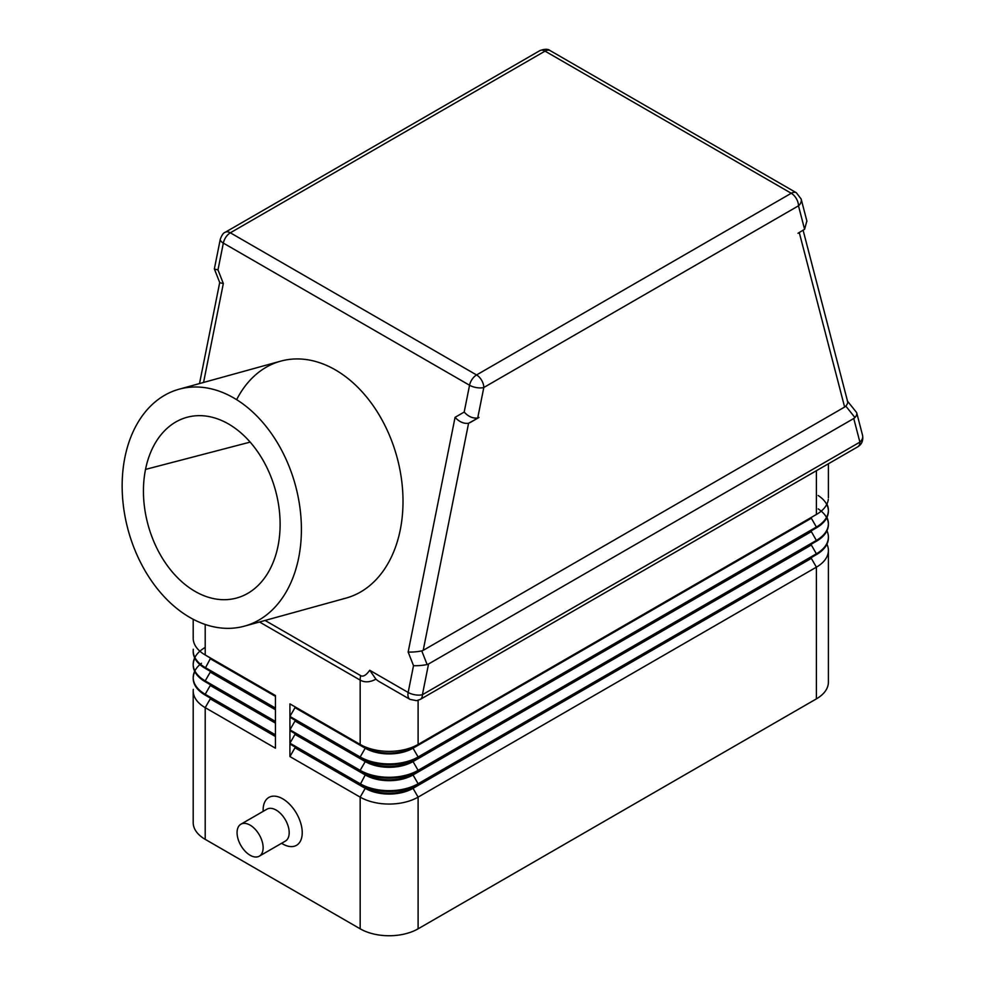 <?xml version="1.0" encoding="UTF-8"?>
<svg xmlns="http://www.w3.org/2000/svg" width="985" height="985" viewBox="0 0 985 985"><rect width="100%" height="100%" fill="white"/><g stroke="black" fill="none" stroke-linecap="round" stroke-linejoin="round"><path stroke-width="1.48" d="M379.397 776.611A17.927 10.342 0 0 0 384.248 777.953M828.397 550.443L828.397 682.149A40.964 23.652 180 0 1 816.405 698.87L418.108 928.818A40.964 23.652 180 0 1 360.178 928.818L205.2 839.343A40.964 23.652 180 0 1 193.195 822.623L193.195 690.928M193.294 649.238A40.964 23.652 0 0 0 205.2 667.51L275.443 708.067L275.443 695.521L205.2 654.963A40.964 23.652 180 0 1 193.282 636.692M205.151 647.465A40.964 23.652 -0 0 0 205.2 680.894L275.443 721.439L275.443 708.904L205.2 668.347A40.964 23.652 180 0 1 193.195 651.627L193.195 650.789M201.482 663.287A40.964 23.652 0 0 0 205.2 694.265L275.443 734.822L275.443 722.276L205.2 681.731A40.964 23.652 180 0 1 194.87 658.312M193.294 689.377A40.964 23.652 0 0 0 205.2 707.649L275.443 748.206L275.443 735.66L205.2 695.102A40.964 23.652 180 0 1 194.87 671.696M828.397 537.059L828.397 537.896A40.964 23.652 180 0 1 816.393 554.629L418.108 784.577A40.964 23.652 180 0 1 360.165 784.577L289.922 744.02L289.922 756.566L360.165 797.124A40.964 23.652 0 0 0 418.108 797.124L816.393 567.163A40.964 23.652 0 0 0 828.311 551.994A40.964 23.652 0 0 0 826.932 544.176M818.178 508.888A40.964 23.652 180 0 1 816.393 541.245L418.108 771.193A40.964 23.652 180 0 1 360.165 771.193L289.922 730.648L289.922 743.183L360.165 783.74A40.964 23.652 -0 0 0 418.108 783.74L816.393 553.792A40.964 23.652 -0 0 0 828.311 538.623A40.964 23.652 -0 0 0 826.932 530.792M811.332 530.792L418.108 757.822A40.964 23.652 180 0 1 360.165 757.822L289.922 717.265L289.922 729.811L360.165 770.356A40.964 23.652 0 0 0 418.108 770.356L816.393 540.408A40.964 23.652 0 0 0 826.932 517.408M811.332 517.408L418.108 744.438A40.964 23.652 180 0 1 360.165 744.438L289.922 703.881L289.922 716.427L360.165 756.985A40.964 23.652 0 0 0 418.108 756.985L816.393 527.024A40.964 23.652 -0 0 0 826.932 504.037M263.13 810.089L263.13 811.369L263.13 810.089A27.654 15.969 60 0 1 282.683 798.798A27.654 15.969 60 0 1 302.235 832.657A27.654 15.969 60 0 1 282.683 843.948L281.562 843.308M275.443 723.113L210.273 685.486L205.2 694.265L205.2 695.102L275.443 735.66M205.2 624.453L205.2 654.963L210.211 657.931M259.511 621.991L360.165 680.106C364.672 682.654 369.929 682.346 375.938 679.182L369.707 670.256C366.223 675.242 363.206 677.027 360.645 675.611L265.088 620.452M375.938 679.182A22.593 22.286 169.4 0 0 379.717 681.891M203.563 382.451L223.336 283.532L219.803 282.744M223.336 283.532L217.98 269.902L214.459 269.102M220.271 239.33A10.244 4.223 11.3 0 0 223.336 243.098L469.562 385.246A10.244 4.223 11.3 0 0 483.807 387.499L798.49 205.816A10.244 7.215 -14.6 0 0 801.162 199.056L806.949 221.329M801.162 199.056L796.372 192.764A10.244 5.91 120 0 0 791.25 193.269A10.244 5.91 -120 0 1 798.49 205.816L804.585 229.283L797.973 233.285M806.863 220.997L804.585 229.283M799.278 232.534L844.625 407.051L845.807 406.091L854.943 417.541L853.749 418.502L859.893 442.13A10.244 7.215 -14.6 0 0 862.564 435.37L856.778 413.097M803.132 230.318L847.642 401.646A10.86 4.74 151.4 0 1 845.807 406.091M856.088 411.939A10.86 4.74 151.4 0 1 856.396 412.272L847.235 400.833M856.704 412.813A10.86 4.74 151.4 0 1 854.943 417.541M464.194 412.05L455.07 417.332L408.159 652.021L413.515 665.651L408.159 692.467A10.244 4.223 11.3 0 0 422.405 694.708L428.549 663.988L427.121 664.543L421.777 650.9L423.193 650.359L468.577 423.279L479.005 417.443L477.713 417.997L483.807 387.499A10.244 5.91 60 0 0 476.568 374.953A10.244 5.91 120 0 0 469.562 385.246L464.194 412.05C468.306 416.593 472.812 418.576 477.713 417.997M413.515 665.651A10.86 1.81 -5.8 0 0 427.121 664.543M408.159 652.021A10.86 1.81 -5.8 0 0 421.777 650.9M455.07 417.332C459.182 421.863 463.689 423.846 468.577 423.279M275.443 708.904L210.211 671.302M275.443 736.497L210.273 698.87L205.2 707.649L205.2 839.355M423.193 650.359L844.625 407.051M853.749 418.502L428.549 663.988M469.87 422.713L479.005 417.443M342.817 598.892A122.891 86.569 -105.4 0 0 402.927 496.194A122.891 86.569 -105.4 0 0 335.319 369.855A122.891 86.569 -105.4 0 0 277.881 362M189.846 617.435A122.891 86.569 74.6 0 1 122.435 495.455A122.891 86.569 74.6 0 1 176.278 390.06A122.891 86.569 74.6 0 1 233.716 397.915A122.891 86.569 74.6 0 1 301.324 524.254A122.891 86.569 74.6 0 1 241.214 626.94A122.891 86.569 74.6 0 1 189.846 617.435M145.521 469.414A93.71 66.007 -105.4 0 0 166.773 564.848A93.71 66.007 -105.4 0 0 237.151 597.883A93.71 66.007 -105.4 0 0 278.041 545.924A93.71 66.007 -105.4 0 0 257.023 450.834A93.71 66.007 -105.4 0 0 187.015 417.295A93.71 66.007 -105.4 0 0 145.521 469.414L250.153 442.105M285.17 841.215A18.432 10.638 60 0 0 289.196 832.657A18.432 10.638 -120 0 0 280.947 813.893A18.432 10.638 -120 0 0 266.639 809.362M237.065 832.657A18.432 10.638 60 0 1 240.574 824.408A18.432 10.638 60 0 1 254.881 828.939A18.432 10.638 60 0 1 263.13 847.716A18.432 10.638 60 0 1 259.104 856.273A18.432 10.638 60 0 1 244.97 851.065A18.432 10.638 60 0 1 237.065 832.657M289.922 703.881L365.238 747.369L360.165 744.438L360.165 680.106A20.488 11.82 -60 0 1 360.645 675.611M828.311 499.309A40.964 23.652 180 0 1 816.393 514.49L413.035 747.369A33.798 19.515 180 0 1 365.238 747.369M289.922 716.427L294.995 707.649L365.238 748.206A33.798 19.515 0 0 0 413.035 748.206L811.332 518.245L816.393 527.024M289.922 717.265L360.165 757.822M818.178 495.504A40.964 23.652 180 0 1 816.393 527.861L413.035 760.74A33.798 19.515 180 0 1 365.238 760.74M289.922 729.811L294.995 721.032L365.238 761.577A33.798 19.515 0 0 0 413.035 761.577L811.332 531.629L816.393 540.433M289.922 730.648L365.238 774.124A33.798 19.515 180 0 0 413.035 774.124L811.332 544.176M289.922 743.183L294.995 734.404L365.238 774.961A33.798 19.515 -0 0 0 413.035 774.961L811.332 545.013L816.393 553.792L816.393 554.629L413.035 787.508A33.798 19.515 180 0 1 365.238 787.508L289.922 744.02M294.995 707.649L294.995 706.811M294.995 721.032L294.995 720.195M294.995 734.404L294.995 733.566M413.035 774.961L418.108 783.74L418.108 784.577L413.035 787.508M289.922 756.566L294.995 747.787L365.238 788.345A33.798 19.515 0 0 0 413.035 788.345L811.332 558.384L816.393 567.163L816.393 698.87M294.995 747.787L294.995 746.95M205.2 654.963L275.443 695.521M275.443 696.358L210.273 658.731L205.2 668.347M275.443 709.742L210.273 672.115L205.2 680.894L205.2 681.731L275.443 722.276M236.634 399.664A122.891 86.569 74.6 0 1 335.319 369.855M360.165 928.818L360.165 797.124L365.238 788.345M365.238 787.508L360.165 784.577L365.238 774.961M369.707 670.256L408.159 692.467A10.244 5.91 120 0 0 410.043 699.399L379.557 681.792M418.108 744.438L418.108 700.335M217.98 269.902L223.336 243.098A10.244 5.91 120 0 1 230.342 232.805A10.244 5.91 -120 0 0 225.22 232.288C223.509 232.731 221.871 235.009 220.308 239.158L214.373 268.831M549.852 50.457A10.244 5.91 120 0 0 545.037 51.122L791.25 193.269L476.568 374.953L230.342 232.805L545.037 51.122A10.244 5.91 60 0 0 539.915 50.604L225.22 232.288M420.472 699.288A10.244 5.91 -120 0 0 422.405 694.708L859.893 442.13A10.244 5.91 60 0 1 857.947 446.71M365.238 748.206L360.165 756.985M413.035 748.206L418.108 756.985M365.238 761.577L360.165 770.356M413.035 761.577L418.108 770.356M360.165 771.193L365.238 774.124M816.393 514.49L816.393 470.707M816.393 554.629L811.332 557.547L816.393 554.629M413.035 788.345L418.108 797.124L418.108 928.818M205.2 695.102L210.273 698.033M199.524 383.559L219.704 282.547M219.741 282.621L214.385 268.991M796.372 192.764L550.147 50.604C548.103 48.856 544.68 48.856 539.915 50.604M862.564 435.37C863.402 440.541 861.801 444.358 857.763 446.821L420.287 699.399L416.643 700.667L410.043 699.399M280.676 361.15L179.073 389.21M266.947 809.165L240.882 824.223M828.397 463.775L828.397 497.757M193.195 619.282L193.195 638.243M205.2 681.731L210.273 684.649M244.489 626.14L346.092 598.08M371.579 762.464L371.579 761.627M259.314 856.15L285.379 841.104"/></g></svg>
